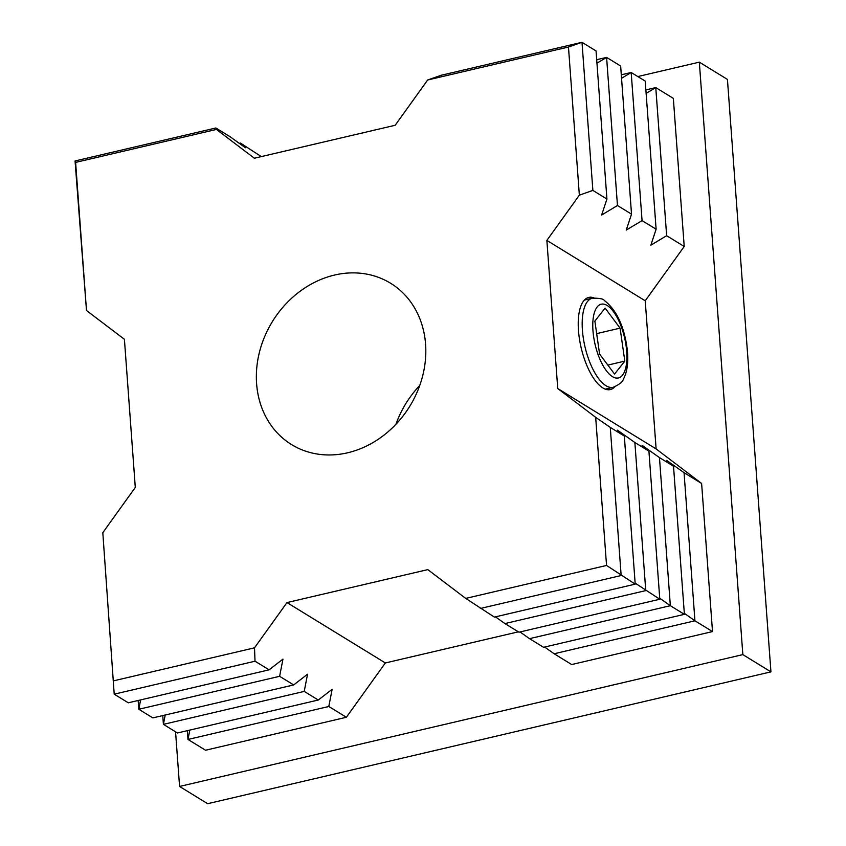 <?xml version="1.0" encoding="UTF-8"?>
<svg xmlns="http://www.w3.org/2000/svg" width="846" height="846" viewBox="0 0 846 846"><rect width="100%" height="100%" fill="white"/><g stroke="black" fill="none" stroke-linecap="round" stroke-linejoin="round"><path stroke-width="1.27" d="M594.019 297.908A47.323 18.898 76.8 0 0 588.774 297.411A47.323 18.898 76.8 0 0 579.468 339.098A47.323 18.898 76.8 0 0 602.828 387.923A47.323 18.898 76.8 0 0 610.347 389.572A47.323 18.898 76.8 0 0 614.82 386.802M396.214 287.101A94.646 80.698 121.5 0 1 425.57 344.153A94.646 80.698 121.5 0 1 405.435 412.785A94.646 80.698 121.5 0 1 347.611 452.79A94.646 80.698 121.5 0 1 291.574 444.594A94.646 80.698 121.5 0 1 285.948 440.745A94.646 80.698 121.5 0 1 276.727 315.072A94.646 80.698 121.5 0 1 334.551 275.056A94.646 80.698 121.5 0 1 390.588 283.251A94.646 80.698 121.5 0 1 396.214 287.101M395.907 424.322A94.646 80.698 121.5 0 1 410.225 397.007A94.646 80.698 121.5 0 1 419.753 385.469M75.611 162.4L86.493 310.514L75.061 160.952L75.611 162.4L216.428 129.438L254.36 158.223L395.177 125.271L427.653 80L441.178 75.262L581.995 42.3L596.049 50.929L606.931 199.043L592.877 190.413L581.995 42.3L568.47 47.038L427.653 80M102.81 532.694L114.21 694.175L102.81 532.694L135.297 487.423L124.415 339.299L86.493 310.514M113.681 680.808L254.498 647.846L255.027 661.212L114.21 694.175L128.264 702.793L269.081 669.842L282.955 659.129L279.624 676.303L293.678 684.932L307.542 674.22L304.222 691.404L318.265 700.023L332.14 689.31L328.808 706.495L346.374 717.281L205.557 750.233L187.992 739.457L328.808 706.495M138.162 700.477L138.807 709.265L152.862 717.894L293.678 684.932M140.616 699.906L138.807 709.265L279.624 676.303M162.76 715.579L163.405 724.356L177.449 732.985L318.265 700.023M165.213 714.997L163.405 724.356L304.222 691.404M187.347 730.669L187.992 739.457L189.8 730.098M684.054 472.681L701.62 483.468L712.501 631.581L694.936 620.805L684.054 472.681L666.627 460.361L673.511 466.22L684.393 614.333L670.339 605.704L659.468 457.591L673.511 466.22M684.319 613.297L694.936 620.805L554.119 653.757L544.623 647.042M635.135 583.106L659.795 599.243L648.924 451.119L642.029 445.271L659.468 457.591M659.721 598.207L670.339 605.704L529.522 638.667L520.026 631.951M659.795 599.243L518.979 632.195L504.935 623.576L645.752 590.614L634.87 442.5L648.924 451.119M635.209 584.142L494.392 617.104L465.723 598.408L606.54 565.445L635.209 584.142L624.327 436.028L617.443 430.18L634.87 442.5M480.338 608.475L621.154 575.523L610.273 427.399L624.327 436.028M606.54 565.445L595.669 417.332L610.273 427.399M592.877 190.413L579.351 195.162L546.865 240.423L557.747 388.547L595.669 417.332M684.213 246.482L666.648 235.696L655.777 87.582L673.342 98.358L684.213 246.482L645.234 300.806L656.115 448.919L701.62 483.468M666.648 235.696L650.828 245.203L656.115 229.224L645.234 81.11L631.179 72.492L621.292 74.808M646.133 93.377L655.777 87.582L645.879 89.898M656.115 229.224L642.061 220.605L631.179 72.492L621.546 78.276M642.061 220.605L626.23 230.112L631.518 214.133L620.647 66.02L606.593 57.391L596.694 59.706M631.518 214.133L617.464 205.515L606.593 57.391L596.948 63.186M617.464 205.515L601.643 215.021L606.931 199.043M579.351 195.162L568.47 47.038M261.319 156.595L240.465 143.09L245.393 147.733L229.932 136.618L215.878 127.989L216.428 129.438M215.878 127.989L75.061 160.952M240.465 143.09L239.302 143.355M465.723 598.408L427.801 569.622L286.984 602.574L254.498 647.846M255.027 661.212L269.081 669.842M504.935 623.576L495.439 616.861M684.393 614.333L543.576 647.296L529.522 638.667M712.501 631.581L571.685 664.544L554.119 653.757M175.556 731.822L179.574 786.452L207.672 803.7L770.939 671.861L727.433 79.397L699.325 62.149L637.799 76.552M770.939 671.861L742.841 654.614L699.325 62.149M179.574 786.452L742.841 654.614M518.365 631.825L385.353 662.957L346.374 717.281M286.984 602.574L385.353 662.957M557.747 388.547L656.115 448.919M546.865 240.423L645.234 300.806M614.556 374.059L624.813 361.115L620.086 328.142L605.112 308.113L594.865 321.057L599.581 354.03L614.556 374.059M596.663 333.62L620.086 328.142M607.851 365.081L624.813 361.115M612.451 376.629A37.858 15.122 76.8 0 0 626.696 351.439A37.858 15.122 76.8 0 0 607.227 305.533A37.858 15.122 76.8 0 0 592.972 330.733A37.858 15.122 76.8 0 0 612.451 376.629M592.369 298.194C599.338 298.067 603.314 298.828 604.308 300.467C616.723 310.091 624.39 326.662 627.32 350.159C628.536 362.342 627.224 371.997 623.407 379.124C622.804 381.779 619.409 384.496 613.223 387.278A45.747 18.274 -103.2 0 1 605.948 385.691A45.747 18.274 -103.2 0 1 583.37 338.485A45.747 18.274 -103.2 0 1 592.369 298.194L584.427 300.044M613.223 387.278L605.281 389.139"/></g></svg>
